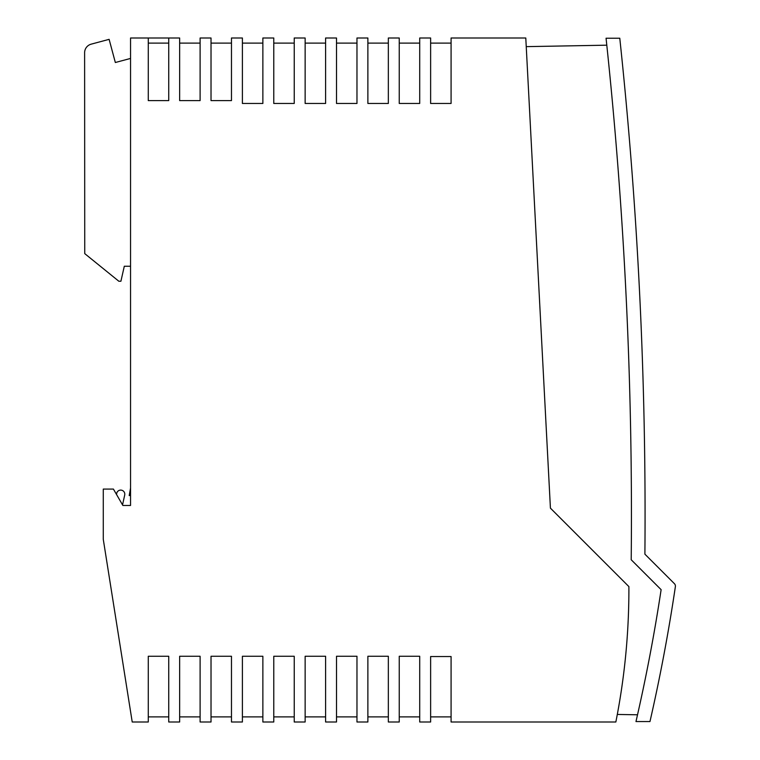 <?xml version="1.0" encoding="UTF-8"?>
<svg xmlns="http://www.w3.org/2000/svg" width="760" height="760" viewBox="0 0 760 760"><rect width="100%" height="100%" fill="white"/><g stroke="black" fill="none" stroke-linecap="round" stroke-linejoin="round"><path stroke-width="1.14" d="M451.079 722L615.847 722A681.957 681.957 0 0 0 628.89 586.596L550.42 508.136L525.787 38L451.079 38L451.079 103.464L430.625 103.464L430.625 38L419.71 38L419.71 103.464L399.247 103.464L399.247 38L388.341 38L388.341 103.464L367.878 103.464L367.878 38L356.972 38L356.972 103.464L336.509 103.464L336.509 38L325.603 38L325.603 103.464L305.14 103.464L305.14 38L294.234 38L294.234 103.464L273.771 103.464L273.771 38L262.865 38L262.865 103.464L242.402 103.464L242.402 38L231.477 38L231.477 100.605L211.023 100.605L211.023 38L200.108 38L200.108 100.605L179.645 100.605L179.645 38L130.549 38L130.549 505.466L122.873 505.466L113.411 489.079L103.274 489.079L103.274 539.325L132.221 722L148.276 722L148.276 656.26L168.739 656.26L168.739 722L179.645 722L179.645 656.26L200.108 656.26L200.108 722L211.023 722L211.023 656.26L231.477 656.26L231.477 722L242.402 722L242.402 656.26L262.865 656.26L262.865 722L273.771 722L273.771 656.26L294.234 656.26L294.234 722L305.14 722L305.14 656.26L325.603 656.26L325.603 722L336.509 722L336.509 656.26L356.972 656.26L356.972 722L367.878 722L367.878 656.26L388.341 656.26L388.341 722L399.247 722L399.247 656.26L419.71 656.26L419.71 722L430.625 722L430.625 656.535L451.079 656.535L451.079 722M130.549 495.558L129.219 495.558L130.549 488.015M130.549 266.238L124.307 266.238L120.906 281.248L118.854 281.248L84.74 253.622L84.616 52.725A8.864 8.864 -90 0 1 91.19 44.156L109.117 39.339L115.339 62.51L130.549 58.434M84.654 107.369L84.626 66.453L84.654 107.369M211.023 716.889L231.477 716.889M179.645 716.889L200.108 716.889M148.276 716.889L168.739 716.889M168.739 38L168.739 100.605L148.276 100.605L148.276 38M168.739 43.111L148.276 43.111M200.108 43.111L179.645 43.111M211.023 43.111L231.477 43.111M122.541 504.887L124.707 495.036A4.094 4.094 -0 0 0 121.296 490.143A4.094 4.094 -0 0 0 116.622 493.839L116.565 494.542M617.3 714.447L637.526 714.789M675.383 586.596A1773.08 1773.08 0 0 1 649.971 721.553L635.977 721.553A1759.438 1759.438 0 0 0 661.124 589.674L631.208 559.759A4487.258 4487.258 0 0 0 606.062 38.228L619.78 38.228A4500.9 4500.9 0 0 1 644.898 554.163L674.414 583.68A3.41 3.41 0 0 1 675.383 586.596M620.787 47.794L621.11 50.834M645.012 538.716L644.964 545.661M606.803 45.182L526.233 46.636M305.14 716.889L325.603 716.889M336.509 716.889L356.972 716.889M273.771 716.889L294.234 716.889M430.625 716.889L451.079 716.889M367.878 716.889L388.341 716.889M399.247 716.889L419.71 716.889M242.402 716.889L262.865 716.889M336.509 43.111L356.972 43.111M305.14 43.111L325.603 43.111M399.247 43.111L419.71 43.111M430.625 43.111L451.079 43.111M242.402 43.111L262.865 43.111M367.878 43.111L388.341 43.111M273.771 43.111L294.234 43.111"/></g></svg>
